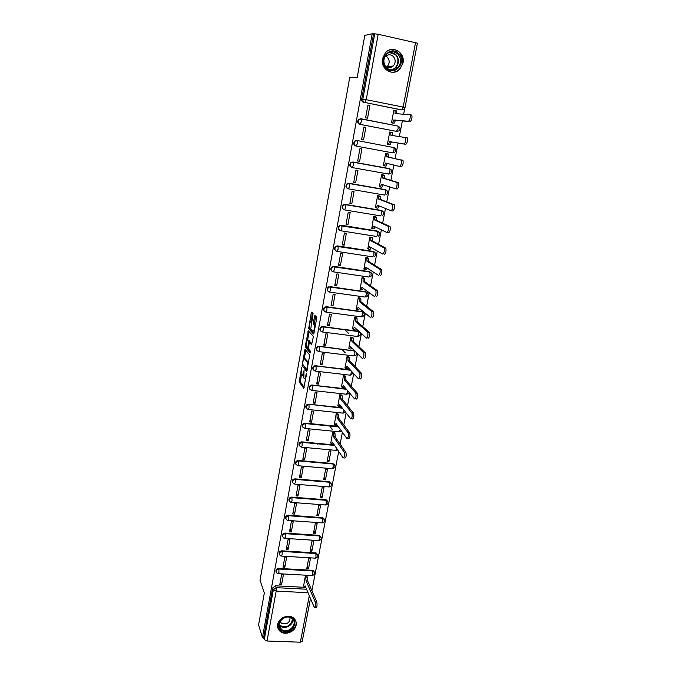 <?xml version="1.0" encoding="UTF-8"?>
<svg xmlns="http://www.w3.org/2000/svg" width="676" height="676" viewBox="0 0 676 676"><rect width="100%" height="100%" fill="white"/><g stroke="black" fill="none" stroke-linecap="round" stroke-linejoin="round"><path stroke-width="1.01" d="M301.699 367.347L299.172 381.822L303.693 388.244L306.456 374.732L306.439 373.676L306.093 374.25L305.797 375.89C305.324 378.137 304.825 379.042 304.285 378.585L303.837 377.96L304.048 370.49L303.414 372.679C302.949 374.91 302.459 375.805 301.935 375.357L301.699 367.347M360.798 118.748L358.584 119.424C357.097 121.629 357.511 123.269 359.818 124.342L396.668 131.423M277.701 624.396C277.253 627.243 278.089 629.584 280.202 631.418C285.103 635.795 295.167 631.815 296.13 625.139C296.612 622.106 295.657 619.664 293.283 617.813C288.263 613.825 278.613 617.881 277.701 624.396M382.481 58.668C380.123 68.986 392.764 76.751 399.66 69.358L402.989 63.062C405.49 52.61 392.35 44.692 385.497 52.643L382.481 58.668M311.864 321.599L310.977 321.48L311.501 322.038L311.982 321.108L313.072 313.563L311.695 312.151L311.214 313.081L308.687 328.663L313.495 333.995L313.994 333.074L316.613 318.599L316.596 317.137L314.881 315.388L313.284 322.477L313.301 323.931L314.247 324.987C314.644 328.333 314.222 330.463 312.971 331.375L309.828 327.919L309.904 328.815L313.951 333.285M310.977 321.48C309.769 322.427 309.355 324.531 309.743 327.792L309.828 327.919M262.449 637.553L258.578 624.894L264.324 593.004L260.015 580.211L349.686 77.706L357.258 77.241L364.795 35.397L372.214 33.8L262.449 637.553L263.632 637.595L264.257 639.623L273.349 589.776L276.154 587.672L306.532 589.227M305.028 349.281L302.096 365.513L306.701 371.606L309.726 355.044L305.028 349.281M305.358 345.715L308.349 330.801L313.115 336.133L313.165 337.654L311.56 344.709L309.625 342.445L309.143 343.34L308.433 348.833L310.487 351.317L310.166 352.982L305.375 347.168L305.358 345.715L306.253 345.825M401.189 109.808L364.955 102.49C363.392 102 362.682 100.885 362.835 99.127L374.741 33.842L378.197 34.265L417.422 43.163L405.025 107.552M311.898 590.697L338.71 451.441M340.121 444.107L342.402 432.277M343.805 424.984L346.129 412.926M347.523 405.685L349.889 393.381M351.275 386.19L353.692 373.642M355.061 366.51L357.528 353.717M358.888 346.627L361.398 333.581M362.75 326.559L365.319 313.258M366.654 306.287L369.265 292.725M370.6 285.804L373.262 271.98M374.58 265.127L377.292 251.033M378.602 244.239L381.374 229.865M382.667 223.139L385.489 208.487M386.773 201.82L389.646 186.889M390.914 180.289L393.846 165.062M395.105 158.53L398.088 143.05M399.355 136.468L402.347 120.911M403.656 114.117L404.78 108.261M372.214 33.8L374.741 33.842M263.632 637.595L272.681 587.917L275.478 585.813L304.386 587.309M304.437 587.309L305.755 587.376M310.478 598.53L302.231 641.389L300.355 642.2L267.037 641.017L264.257 639.623M307.098 576.197L305.375 575.859L303.634 585.822M281.588 584.672L283.438 574.651L281.639 574.558L279.796 584.579L281.588 584.672L280.371 581.461M284.799 567.274L286.658 557.159L284.858 557.049L282.999 567.172L284.799 567.274L283.557 564.156M308.535 568.634L310.445 558.596L308.678 558.486L306.769 568.533L308.535 568.634L307.284 565.829M288.035 549.706L289.911 539.507L288.111 539.389L286.227 549.596L288.035 549.706L286.768 546.698M311.856 551.202L313.791 541.07L312.008 540.952L310.081 551.092L311.856 551.202L310.58 548.481M291.297 531.987L293.198 521.686L291.381 521.559L289.489 531.868L291.297 531.987L290.004 529.08M315.21 533.609L317.154 523.393L315.371 523.266L313.427 533.491L315.21 533.609L313.901 530.99M294.592 514.098L296.51 503.704L294.694 503.569L292.784 513.971L294.592 514.098L293.274 511.293M318.59 515.856L320.559 505.547L318.768 505.403L316.807 515.729L318.59 515.856L317.264 513.329M297.922 496.049L299.857 485.554L298.031 485.41L296.105 495.905L297.922 496.049L296.57 493.353M322.004 497.942L323.99 487.531L322.19 487.388L320.213 497.806L322.004 497.942L320.644 495.508M301.276 477.831L303.228 467.243L301.403 467.082L299.451 477.67L301.276 477.831L299.899 475.245M325.452 479.867L327.454 469.355L325.646 469.195L323.652 479.715L325.452 479.867L324.066 477.526M304.665 459.435L306.642 448.746L304.8 448.577L302.831 459.274L304.665 459.435L303.262 456.959M328.925 461.615L330.953 451.01L329.136 450.841L327.125 461.454L328.925 461.615L327.514 459.376M308.087 440.87L310.081 430.08L308.231 429.902L306.253 440.701L308.087 440.87L306.65 438.513M334.443 432.674L332.66 432.31L330.801 443.042M311.543 422.137L313.554 411.245L311.704 411.05L309.701 421.951L311.543 422.137L310.073 419.889M338.008 413.974L336.217 413.611L334.341 424.435M315.033 403.217L317.061 392.224L315.202 392.012L313.174 403.023L315.033 403.217L313.529 401.096M341.6 395.097L339.808 394.725L337.915 405.659M318.548 384.12L320.593 373.017L318.734 372.806L316.689 383.909L318.548 384.12L317.019 382.117M345.233 376.042L343.425 375.67L341.524 386.706M322.106 364.837L324.167 353.632L322.3 353.404L320.238 364.618L322.106 364.837L320.542 362.961M348.9 356.81L347.084 356.429L345.166 367.575M345.36 352.931L341.946 349.374M325.688 345.368L327.775 334.054L325.9 333.817L323.812 345.14L325.688 345.368L324.1 343.619M352.602 337.383L350.776 337.003L348.85 348.258M348.486 333.293L344.692 329.694M329.313 325.714L331.417 314.289L329.533 314.036L327.429 325.469L329.313 325.714L327.683 324.091M356.337 317.779L354.503 317.382L352.568 328.756M332.972 305.873L335.102 294.33L333.209 294.068L331.079 305.611L332.972 305.873L331.308 304.377M360.114 297.972L358.272 297.584L356.328 309.059M336.665 285.83L338.811 274.177L336.91 273.907L334.772 285.559L336.665 285.83L334.966 284.478M363.916 277.988L362.074 277.582L360.122 289.184M340.391 265.592L342.563 253.83L340.653 253.542L338.49 265.313L340.391 265.592L338.668 264.375M367.769 257.801L365.91 257.395L363.958 269.107M344.16 245.16L346.349 233.279L344.439 232.975L342.25 244.864L344.16 245.16L342.394 244.078M371.648 237.411L369.789 237.006L367.845 248.836M347.963 224.525L350.176 212.517L348.258 212.205L346.044 224.212L347.963 224.525L346.163 223.579M375.577 216.827L373.701 216.413L371.783 228.37M351.807 203.679L354.038 191.553L352.111 191.224L349.881 203.349L351.807 203.679L349.965 202.885M379.532 196.032L377.656 195.618L375.366 207.642L375.788 207.709M355.686 182.621L357.942 170.377L356.007 170.031L353.751 182.283L355.686 182.621L353.81 181.979M383.537 175.033L381.644 174.611L379.337 186.753L379.92 186.863M359.607 161.361L361.888 148.99L359.945 148.636L357.663 161.006L359.607 161.361L357.688 160.863M387.576 153.824L385.675 153.401L383.343 165.662L385.066 165.966M365.868 127.384L363.916 127.012L361.618 139.51L363.561 139.881L365.868 127.384L363.891 127.139M391.641 132.513L389.748 131.972L387.399 144.36L389.325 144.656M369.89 105.557L367.93 105.169L365.606 117.801L367.567 118.182L369.89 105.557L367.879 105.473M394.497 110.458L393.863 110.332L391.488 122.846L393.424 123.133M351.866 167.462C349.568 166.33 349.222 164.69 350.836 162.553L352.931 161.995L389.241 168.561L391.463 170.065M347.777 188.646C345.63 187.404 345.377 185.79 347.025 183.796L349.044 183.28L385.21 189.584L387.466 191.181M343.746 209.611C341.735 208.267 341.574 206.67 343.264 204.82L345.191 204.363L381.222 210.405L383.495 212.087M339.758 230.364C337.89 228.936 337.823 227.356 339.555 225.632L341.372 225.235L377.267 231.023L379.557 232.781M335.828 250.897C334.096 249.393 334.113 247.839 335.887 246.241L337.594 245.903L373.355 251.438L375.662 253.263M331.958 271.237C330.344 269.656 330.446 268.127 332.262 266.648L333.86 266.369L369.485 271.659L371.792 273.543M328.139 291.364C326.635 289.734 326.812 288.221 328.688 286.852L365.648 291.677L367.964 293.621M324.37 311.306C322.967 309.608 323.229 308.129 325.164 306.862L361.846 311.509L364.17 313.495M320.652 331.063C319.342 329.296 319.68 327.843 321.683 326.685L358.086 331.147L359.607 331.967M316.985 350.624C315.76 348.799 316.182 347.371 318.252 346.315L354.765 350.962M313.36 370.009C312.211 368.124 312.709 366.713 314.855 365.767L350.16 369.797M309.785 389.207C308.712 387.255 309.287 385.869 311.509 385.05L346.044 388.835M306.245 408.236C305.248 406.217 305.898 404.856 308.205 404.147L342.039 407.704M302.755 427.088C301.817 425.001 302.544 423.666 304.935 423.083L338.135 426.404M299.299 445.771C298.429 443.608 299.231 442.298 301.699 441.85L334.307 444.943M295.877 464.277C295.074 462.105 295.911 460.821 298.386 460.44L332.727 463.508L335.009 465.772M292.497 482.622C291.745 480.484 292.59 479.225 295.023 478.853L329.237 481.718L331.519 483.999M289.151 500.798C288.441 498.694 289.286 497.46 291.694 497.097L325.781 499.758L328.054 502.065M285.83 518.805C285.171 516.743 286.024 515.526 288.39 515.163L322.351 517.639L324.615 519.954M282.551 536.659C281.926 534.623 282.779 533.423 285.111 533.068L318.962 535.358L321.21 537.69M279.306 554.345C278.706 552.343 279.568 551.168 281.875 550.813L315.599 552.909L317.838 555.258M276.087 571.879C275.521 569.91 276.383 568.744 278.664 568.398L312.261 570.307L314.501 572.665M317.255 443.777L317.12 444.47M392.697 152.869L394.674 152.387C396.508 150.528 396.28 148.931 393.981 147.596L356.869 140.481L354.689 141.098C353.134 143.295 353.523 144.934 355.855 146.016L356.244 146.092C353.911 145.01 353.523 143.371 355.069 141.174L357.258 140.549L393.981 147.596L394.024 150.292L392.697 152.869L356.244 146.092L357.452 143.464L357.46 140.752L354.689 141.098M386.359 190.125L385.21 189.584M382.489 211.047L381.222 210.405M378.644 231.758L377.267 231.023M374.817 252.258L373.355 251.438M371.023 272.563L369.485 271.659M367.254 292.666L365.648 291.677M363.511 312.565L361.846 311.509M359.801 332.279L359.455 331.823M359.243 331.629L358.086 331.147M334.527 464.742L332.727 463.508M331.063 483.01L329.237 481.718M327.632 501.093L325.781 499.758M324.226 519.016L322.351 517.639M320.846 536.769L318.962 535.358M317.492 554.362L315.599 552.909M314.171 571.786L312.261 570.307M373.549 34.096L361.702 99.102C361.55 100.851 362.26 101.966 363.815 102.448M302.409 375.417L303.524 375.628M304.783 378.644L305.704 378.881M301.411 374.563L300.372 381.957L304.175 387.34M303.203 364.939L307.174 370.752M305.789 350.21L304.276 358.635M302.654 363.206L302.671 364.237L306.718 369.552L307.048 368.952L307.301 362.42L304.445 358.762C303.913 358.365 303.423 359.277 302.966 361.499L302.654 363.206M308.619 362.775L307.225 362.302M305.214 358.855L308.45 362.446M307.605 340.096L309.084 331.857L307.876 331.705M312.025 343.957L310.715 342.58M310.537 352.095L306.617 347.354L305.4 347.21M308.518 340.248L307.648 340.138C306.439 341.034 306.034 343.121 306.431 346.408L306.617 347.354M309.228 342.969L308.771 342.909L307.58 347.81L306.498 346.509M308.771 342.909L308.755 341.448L307.648 340.138M310.064 342.504L309.954 341.557L308.729 341.405M308.864 340.29L309.954 341.557M311.535 322.038L310.96 327.945M315.438 325.071L314.154 324.852M315.684 316.207L314.517 322.646L314.534 324.091L315.388 325.012M312.489 312.954L310.952 321.455M306.988 575.952L307.605 580.794L306.067 580.718L305.459 575.867M303.524 585.568L304.225 587.182L305.096 585.822L314.306 607.479C315.405 607.116 315.709 605.273 315.219 601.961L306.067 580.718M307.605 580.794L316.816 602.037C317.314 605.35 317.01 607.192 315.903 607.547L314.822 607.504M281.579 630.471C273.307 625.706 284.207 612.608 291.939 618.041C300.119 622.85 289.303 635.812 281.579 630.471M291.44 618.185C284.672 613.385 274.6 624.404 281.284 629.28L281.85 629.686C288.787 634.519 298.8 623.111 291.745 618.396L291.44 618.185M290.089 617.526C289.827 622.833 286.996 624.785 281.605 623.39L280.016 621.531M277.684 627.142L280.81 631.392C287.663 636.243 299.206 627.286 295.353 620.12M386.435 68.369C377.394 60.409 390.052 44.658 398.46 53.438C407.383 61.457 394.835 77.013 386.435 68.369M397.801 54.021C393.981 50.928 390.196 51.03 386.452 54.325C382.946 58.947 383.022 63.451 386.68 67.837C390.39 70.819 394.091 70.777 397.775 67.701C401.476 63.113 401.485 58.558 397.801 54.021M385.759 56.091L387.238 57.122C389.79 60.232 389.807 63.383 387.272 66.552L386.68 67.068M384.45 57.561L385.227 56.581C387.855 54.274 390.517 54.207 393.204 56.378C395.806 59.564 395.815 62.767 393.221 66.003C390.618 68.2 387.999 68.234 385.371 66.121L385.159 65.91M391.007 72.146C394.125 72.509 396.88 71.572 399.279 69.332C403.902 63.654 403.927 57.984 399.347 52.331C396.339 49.61 392.95 48.875 389.182 50.1M334.299 432.471L334.992 433.451L335.119 436.679L333.496 436.704L333.412 433.299L332.727 432.319M330.657 442.831L331.375 443.895L332.448 442.205L343.146 457.99C344.464 457.525 344.836 455.624 344.27 452.295L333.496 436.704M329.744 425.99L332.186 429.463M335.085 436.857L345.918 452.447C346.492 455.776 346.112 457.677 344.794 458.142M333.572 443.862L331.823 443.938M337.856 413.78L338.575 414.734L338.659 418.106L337.07 417.937L336.986 414.574L336.276 413.611M334.197 424.232L334.924 425.246L336.014 423.489L346.923 438.504C348.25 437.989 348.639 436.079 348.081 432.775L337.07 417.937M338.659 418.106L349.737 432.936C350.295 436.24 349.906 438.149 348.579 438.665M337.18 425.094L335.347 425.288M341.448 394.911L342.2 395.84L342.276 399.17L340.687 398.992L340.603 395.663L339.859 394.733M337.763 405.465L338.507 406.42L339.614 404.603L350.743 418.824C352.078 418.258 352.475 416.34 351.926 413.061L340.687 398.992M342.276 399.17L353.59 413.23C354.139 416.509 353.742 418.427 352.399 418.993M340.822 406.141L338.913 406.462M345.073 375.856L345.85 376.76L345.926 380.056L344.329 379.87L344.253 376.574L343.476 375.67M341.363 386.52L342.124 387.416L343.247 385.531L354.596 398.95C355.939 398.325 356.345 396.398 355.813 393.145L344.329 379.87M345.926 380.056L357.477 393.331C358.018 396.584 357.612 398.51 356.26 399.127M344.498 387.01L342.495 387.466M348.723 356.624L349.543 357.503L349.61 360.756L348.005 360.561L347.946 357.3L347.126 356.429M345.005 367.389L345.774 368.234L346.915 366.274L358.491 378.873C359.843 378.197 360.266 376.253 359.742 373.034L348.005 360.561M349.61 360.756L361.415 373.236C361.939 376.447 361.525 378.391 360.164 379.067M348.208 367.676L347.371 368.428L346.12 368.276M352.416 337.206L353.269 338.051L353.328 341.27L351.723 341.067L351.664 337.848L350.81 337.003M348.672 348.072L349.458 348.867L350.624 346.83L362.42 358.593C363.789 357.866 364.212 355.906 363.705 352.72L351.723 341.067M353.328 341.27L365.386 352.931C365.902 356.117 365.471 358.077 364.102 358.795M351.951 348.157L351.064 349.07L349.779 348.909M356.142 317.602L357.038 318.413L357.089 321.599L355.466 321.379L355.415 318.202L354.528 317.39M352.382 328.578L353.176 329.313L354.359 327.209L366.4 338.11C367.769 337.332 368.209 335.355 367.71 332.195L355.466 321.379M357.089 321.599L369.392 332.415C369.899 335.575 369.459 337.544 368.082 338.33M355.728 328.451L354.79 329.525L353.472 329.356M359.894 297.812L360.832 298.589L360.916 301.538L359.252 301.504L359.209 298.361L358.28 297.584M356.117 308.89L356.936 309.574L358.136 307.386L370.414 317.416C371.792 316.579 372.239 314.594 371.749 311.459L359.252 301.504M360.883 301.733L373.448 311.695C373.938 314.83 373.49 316.807 372.104 317.644M359.548 308.535L358.55 309.794L357.198 309.608M363.688 277.819L364.668 278.563L364.71 281.672L363.08 281.436L363.046 278.326L362.074 277.591M359.902 289.015L360.73 289.632L361.947 287.376L374.462 296.519C375.856 295.623 376.312 293.621 375.839 290.511L363.08 281.436M364.71 281.672L377.538 290.756C378.019 293.866 377.563 295.86 376.16 296.756M363.392 288.432L362.353 289.869L360.967 289.666M367.507 257.64L368.547 258.342L368.572 261.418L366.941 261.173L366.907 258.097L365.91 257.412M363.713 268.947L364.558 269.504L365.8 267.172L378.56 275.402C379.963 274.448 380.436 272.428 379.971 269.344L366.941 261.173M368.572 261.418L381.678 269.606C382.143 272.681 381.678 274.701 380.267 275.656M367.279 268.127L366.189 269.749L364.761 269.53M371.344 237.251L372.459 237.918L372.484 240.96L370.837 240.707L370.82 237.665L369.78 237.031M367.567 248.684L368.428 249.174L369.688 246.757L382.7 254.066C384.112 253.052 384.593 251.016 384.137 247.957L370.837 240.707M372.484 240.96L385.852 248.227C386.309 251.286 385.827 253.323 384.407 254.328M371.2 247.61L370.068 249.427L368.597 249.199M375.205 216.666L376.405 217.3L376.422 220.308L374.774 220.038L374.757 217.021L373.693 216.447M371.454 228.218L372.341 228.649L373.608 226.147L386.883 232.51C388.303 231.437 388.793 229.384 388.354 226.35L374.774 220.038M376.422 220.308L390.077 226.629C390.517 229.663 390.027 231.716 388.599 232.789L387.052 232.536M375.163 226.891L373.98 228.91L372.476 228.665M379.05 195.854L380.394 196.463L380.411 199.445L378.754 199.158L378.746 196.184L377.647 195.66M375.383 207.549L376.287 207.912L377.58 205.335L391.108 210.726C392.536 209.594 393.043 207.524 392.612 204.515L378.754 199.158M380.411 199.445L394.345 204.803C394.776 207.811 394.269 209.881 392.832 211.013L391.235 210.751M379.16 205.969L377.935 208.191L376.388 207.929M382.751 174.814L384.424 175.422L384.433 178.371L382.768 178.075L382.768 175.126L381.636 174.67M379.354 186.669L380.267 186.973L381.585 184.311L395.375 188.714C396.82 187.522 397.336 185.427 396.922 182.444L382.768 178.075M384.433 178.371L398.654 182.748C399.068 185.739 398.553 187.827 397.108 189.018L395.46 188.731M383.199 184.827L381.923 187.26L380.334 186.982M385.675 153.427L388.497 154.17L388.497 157.085L386.824 156.781L386.833 153.866L385.666 153.469M383.36 165.586L384.298 165.823L385.624 163.077L399.693 166.473C401.138 165.214 401.671 163.102 401.265 160.136L386.824 156.781M388.497 157.085L403.006 160.457C403.411 163.423 402.888 165.536 401.426 166.795L399.693 166.473M387.272 163.474L385.954 166.127L384.298 165.823M387.407 144.292L388.362 144.461L389.714 141.63L404.054 143.996C405.515 142.67 406.048 140.54 405.659 137.591L390.922 135.268L390.694 132.175L392.612 132.699L392.612 135.504M390.694 132.175L389.739 132.048M405.346 137.321L407.408 137.929C407.805 140.87 407.265 143.008 405.794 144.326L391.387 141.943L390.027 144.774L388.362 144.461M387.407 144.318L390.027 144.774M391.387 141.943L389.714 141.63M391.497 122.787L392.469 122.88L393.838 119.965L408.456 121.283C409.926 119.889 410.476 117.734 410.104 114.81L395.063 113.534L395.088 110.678L393.846 110.416M394.894 110.484L396.761 111.016L396.787 113.653M409.842 114.548L411.861 115.157C412.242 118.08 411.692 120.235 410.205 121.621L395.519 120.294L394.142 123.209L392.469 122.88M392.536 123.049L394.142 123.209M395.519 120.294L393.838 119.965M361.271 118.799L398.113 126.116C400.378 127.434 400.631 129.031 398.865 130.907L396.804 131.44L360.207 124.392C357.9 123.319 357.494 121.672 358.973 119.466L361.449 118.993L361.44 121.672L359.818 124.342M396.364 131.389L398.147 128.778L398.113 126.116L361.449 118.993L358.584 119.424M352.931 161.995L389.891 168.865C392.215 170.225 392.426 171.822 390.525 173.656L388.632 174.087L352.348 167.589M400.505 109.774L364.955 102.49L366.215 99.676L403.149 107.078L415.554 42.529M378.197 34.265L366.215 99.676L361.702 99.102M275.478 585.813L276.154 587.672L276.18 591.111L267.037 641.017M308.011 592.708L276.18 591.111L273.349 589.776L272.681 587.917M300.355 642.2L309.287 595.708M349.044 183.28L385.633 189.728L385.886 192.677L384.602 195.094L348.495 188.866M345.191 204.363L381.636 210.574L381.881 213.557L380.613 215.889L344.675 209.923M341.372 225.235L377.681 231.226L377.909 234.226L376.667 236.482L340.89 230.778M337.594 245.903L373.76 251.666L373.98 254.7L372.755 256.88L337.147 251.421M333.86 266.369L369.873 271.913L370.093 274.963L368.885 277.067L333.437 271.862M330.158 286.624L366.037 291.956L366.24 295.04L365.057 297.068L329.77 292.108M326.491 306.693L362.226 311.813L362.429 314.915L361.254 316.875L326.128 312.151M322.858 326.559L358.457 331.477L358.652 334.603L357.494 336.487L322.528 332M319.258 346.239L354.723 350.954L354.908 354.106L353.768 355.922L318.962 351.655M315.7 365.733L350.514 370.186M351.309 371.048L351.199 373.414L350.084 375.163L315.422 371.124M312.168 385.033L346.391 389.249M347.684 390.77L347.532 392.545L346.425 394.226L311.923 390.407M308.678 404.155L342.386 408.135M344.042 410.256L342.808 413.104L308.45 409.512M305.214 423.091L305.51 423.556L338.465 426.869M340.4 429.522L339.225 431.812L305.011 428.423M301.783 441.859L302.071 442.341L334.628 445.425L302.079 442.349L302.155 445.619L301.192 447.123C298.336 445.29 298.598 443.693 301.978 442.332L301.699 441.85M336.766 448.585L335.668 450.343L301.606 447.166M298.386 460.44L298.665 460.947L333.048 464.015L333.183 467.285L332.161 468.722L298.226 465.739M295.023 478.853L295.294 479.385L329.55 482.242L329.685 485.537L328.688 486.931L294.863 484.151M291.694 497.097L291.956 497.646L326.085 500.308L326.212 503.62L325.24 504.972L291.533 502.386M288.39 515.163L288.652 515.737L322.655 518.213L322.773 521.542L321.835 522.852L288.238 520.461M285.111 533.068L285.373 533.668L319.258 535.95L319.368 539.296L318.455 540.572L284.968 538.366M281.875 550.813L282.12 551.43L315.886 553.526L315.988 556.889L315.1 558.131L281.731 556.111M278.664 568.398L278.901 569.031L312.549 570.941L312.642 574.321L311.78 575.529L278.52 573.687M277.016 573.197C275.436 571.152 276.07 569.767 278.901 569.031L278.943 572.445L278.157 573.67L277.016 573.197M280.346 555.706C278.605 553.644 279.196 552.224 282.12 551.43L282.162 554.827L281.36 556.086L280.346 555.706M283.726 538.037C281.808 535.983 282.357 534.53 285.373 533.668L285.416 537.048L284.588 538.341L283.726 538.037M287.139 520.207C285.044 518.171 285.542 516.675 288.652 515.737L288.703 519.1L287.849 520.435L287.139 520.207M290.604 502.209C288.306 500.189 288.762 498.668 291.956 497.646L292.015 500.984L291.136 502.361L290.604 502.209M294.111 484.033C291.61 482.047 292.007 480.501 295.294 479.385L295.361 482.706L294.111 484.033M297.651 465.671C294.947 463.736 295.285 462.164 298.665 460.947L298.741 464.251L297.651 465.671M304.623 428.39C301.792 426.64 301.995 425.027 305.222 423.539L305.594 426.818L304.623 428.39M308.079 409.47C305.282 407.805 305.425 406.175 308.501 404.586L309 404.637L309.067 407.831L308.079 409.47M311.577 390.373C308.814 388.784 308.89 387.145 311.813 385.455L312.515 385.514L312.574 388.666L311.577 390.373M315.1 371.09C312.38 369.578 312.397 367.938 315.168 366.155L316.064 366.198L316.115 369.316L315.1 371.09M318.658 351.621C315.979 350.176 315.945 348.529 318.565 346.678L319.647 346.704L319.697 349.771L318.658 351.621M322.249 331.967C319.613 330.581 319.528 328.933 322.004 327.015L323.263 327.007L323.305 330.049L322.249 331.967M359.826 332.161L360.401 333.183M325.883 312.118C323.28 310.791 323.153 309.143 325.494 307.166L326.914 307.124L326.947 310.123L325.883 312.118M329.55 292.074C326.99 290.798 326.812 289.151 329.026 287.131L330.598 287.046L330.632 290.004L329.55 292.074M333.251 271.837C330.725 270.603 330.513 268.955 332.609 266.893L334.324 266.767L334.35 269.69L333.251 271.837M336.986 251.396C334.502 250.196 334.248 248.548 336.234 246.461L338.084 246.292L338.11 249.174L336.986 251.396M340.763 230.753C338.313 229.586 338.025 227.947 339.91 225.826L341.879 225.607L341.895 228.454L340.763 230.753M344.574 209.906C342.157 208.766 341.845 207.126 343.628 204.98L345.715 204.71L345.732 207.524L344.574 209.906M348.419 188.849C346.036 187.734 345.698 186.086 347.396 183.931L349.593 183.61L349.602 186.382L348.419 188.849M352.314 167.58C349.957 166.482 349.585 164.843 351.207 162.662L353.506 162.291L353.506 165.029L352.314 167.58M350.836 162.553L353.506 162.291L389.891 168.865L389.934 171.586L388.632 174.087M403.918 109.259L401.781 109.842L403.149 107.078L405.025 107.543L403.918 109.259M303.845 372.73L303.414 372.679M306.236 375.94L305.797 375.89M300.389 381.982L299.189 381.847M300.355 380.478L299.155 380.334M303.321 365.682L302.113 365.539M302.628 364.102L302.079 364.043M305.772 350.295L304.563 350.151M307.377 369.628L306.82 369.561M307.495 369.003L307.048 368.952M307.808 367.262L307.369 367.212M305.662 358.905L304.445 358.762M310.85 342.597L309.625 342.445M308.349 347.903L307.715 347.827M308.484 346.974L308.053 346.923M314.568 324.142L313.334 323.981M314.517 322.646L313.284 322.477M315.624 316.495L314.391 316.334M309.938 328.866L308.721 328.705M309.591 327.345L308.678 327.226M312.43 313.241L311.214 313.081M307.631 580.633L306.093 580.549M307.546 577.236L306.008 577.152M316.816 602.037L315.219 601.961M292.877 619.478C293.426 625.004 285.297 629.593 280.701 626.356L279.146 624.937L280.134 625.951L281.284 629.28M279.163 624.362L280.743 625.858C287.258 627.869 291.179 625.604 292.505 619.064M390.187 52.044L395.646 54.3C399.313 58.804 399.305 63.333 395.637 67.879L391.674 70.05M390.601 69.907C397.361 69.543 400.53 59.192 395.266 54.545L389.148 52.415M335.119 436.679L333.53 436.527M334.975 433.434L333.395 433.274M345.901 452.421L344.253 452.261M338.693 417.92L337.113 417.76M338.549 414.692L336.961 414.532M349.703 432.885L348.047 432.724M342.31 398.984L340.721 398.815M342.157 395.781L340.56 395.604M353.531 413.154L351.875 412.985M345.96 379.87L344.363 379.684M345.799 376.684L344.202 376.498M357.41 393.238L355.737 393.052M349.644 360.57L348.039 360.376M349.475 357.401L347.87 357.207M361.322 373.11L359.649 372.915M353.371 341.084L351.757 340.881M353.185 337.941L351.579 337.738M365.268 352.787L363.595 352.576M357.122 321.404L355.508 321.193M356.936 318.286L355.322 318.075M369.265 332.254L367.575 332.034M360.916 301.538L359.294 301.319M360.714 298.446L359.1 298.217M373.296 311.509L371.606 311.281M364.744 281.478L363.113 281.241M364.541 278.411L362.911 278.174M377.369 290.553L375.67 290.317M368.614 261.223L366.975 260.978M368.395 258.181L366.764 257.928M366.206 267.426L365.758 267.366M381.484 269.386L379.777 269.132M372.518 240.766L370.879 240.504M372.29 237.749L370.659 237.487M370.186 247.044L369.645 246.96M385.641 247.999L383.926 247.729M376.464 220.106L374.817 219.835M376.228 217.114L374.589 216.844M374.259 226.46L373.575 226.35M389.841 226.392L388.125 226.105M380.444 199.243L378.797 198.955M380.199 196.277L378.552 195.989M378.484 205.698L377.538 205.538M394.091 204.558L392.359 204.262M384.467 178.168L382.81 177.873M384.221 175.228L382.557 174.932M383.047 184.785L381.543 184.514M398.375 182.486L396.643 182.182M388.531 156.883L386.866 156.57M388.269 153.967L386.613 153.663M387.255 163.592L385.59 163.288M402.71 160.195L400.969 159.874M392.638 135.377L390.965 135.056M391.345 142.154L389.672 141.842M405.794 144.326L404.054 143.996M396.744 113.644L395.105 113.323M395.477 120.505L393.804 120.176M410.205 121.621L408.456 121.283M313.174 570.544L313.461 571.178C315.177 573.282 314.754 574.744 312.185 575.563M316.393 553.103L316.689 553.712C318.548 555.807 318.151 557.286 315.515 558.165M319.63 535.502L319.934 536.093C321.945 538.172 321.59 539.676 318.869 540.606M322.891 517.74L323.196 518.315C325.367 520.368 325.055 521.897 322.266 522.894M326.17 499.826L326.483 500.375C328.823 502.403 328.561 503.95 325.68 505.014M329.482 481.751L329.795 482.275C332.305 484.269 332.085 485.833 329.136 486.973M332.812 463.516L333.133 464.023C335.82 465.958 335.651 467.547 332.617 468.764M304.935 423.083L305.527 423.582L338.49 426.894M308.205 404.147L342.419 408.186M311.509 385.05L346.45 389.308M314.855 365.767L350.59 370.271M318.252 346.315L354.875 351.072M321.683 326.685L358.55 331.595C361.187 333.302 361.161 334.907 358.483 336.42M325.164 306.862L362.336 311.94C364.93 313.588 364.947 315.193 362.387 316.765M328.688 286.852L366.155 292.1C368.707 293.688 368.758 295.294 366.316 296.916M332.262 266.648L370.017 272.065C372.527 273.603 372.611 275.208 370.279 276.873M335.887 246.241L373.912 251.835C376.38 253.323 376.498 254.928 374.267 256.635M339.555 225.632L377.85 231.403C380.275 232.857 380.419 234.454 378.281 236.194M343.264 204.82L345.715 204.71L381.822 210.76C384.213 212.179 384.382 213.777 382.329 215.551M347.025 183.796L349.593 183.61L385.835 189.922C388.193 191.308 388.387 192.897 386.41 194.705M336.133 450.393L337.67 449.92M339.682 431.846L341.549 431.102M343.256 413.12L345.428 412.03M346.957 394.226L349.298 392.68M350.768 375.146L353.109 373.008M354.613 355.88C356.235 355.517 356.945 354.545 356.759 352.948M300.372 381.957L299.172 381.822M303.296 365.648L302.096 365.513M308.526 362.564L307.301 362.42M309.98 341.6L308.755 341.448M306.583 347.32L305.375 347.168M315.43 325.148L314.247 324.987M314.534 324.091L313.301 323.931M309.904 328.815L308.687 328.663M305.696 587.258L304.623 587.199M281.233 623.12L280.439 620.847M394.454 69.712L392.139 69.89M391.505 70.042L395.637 67.879L397.775 67.701M393.221 66.003L387.272 66.552M334.992 433.451L333.412 433.299M345.918 452.447L344.27 452.295M338.575 414.734L336.986 414.574M349.737 432.936L348.081 432.775M342.2 395.84L340.603 395.663M353.59 413.23L351.926 413.061M345.85 376.76L344.253 376.574M357.477 393.331L355.813 393.145M349.543 357.503L347.946 357.3M361.415 373.236L359.742 373.034M353.269 338.051L351.664 337.848M365.386 352.931L363.705 352.72M357.038 318.413L355.415 318.202M369.392 332.415L367.71 332.195M360.832 298.589L359.209 298.361M373.448 311.695L371.749 311.459M364.668 278.563L363.046 278.326M377.538 290.756L375.839 290.511M368.547 258.342L366.907 258.097M381.678 269.606L379.971 269.344M372.459 237.918L370.82 237.665M385.852 248.227L384.137 247.957M376.405 217.3L374.757 217.021M390.077 226.629L388.354 226.35M380.394 196.463L378.746 196.184M394.345 204.803L392.612 204.515M384.424 175.422L382.768 175.126M398.654 182.748L396.922 182.444M388.497 154.17L386.833 153.866M403.006 160.457L401.265 160.136M392.612 132.699L390.939 132.378M407.408 137.929L405.659 137.591M396.761 111.016L395.088 110.678M411.861 115.157L410.104 114.81"/></g></svg>

